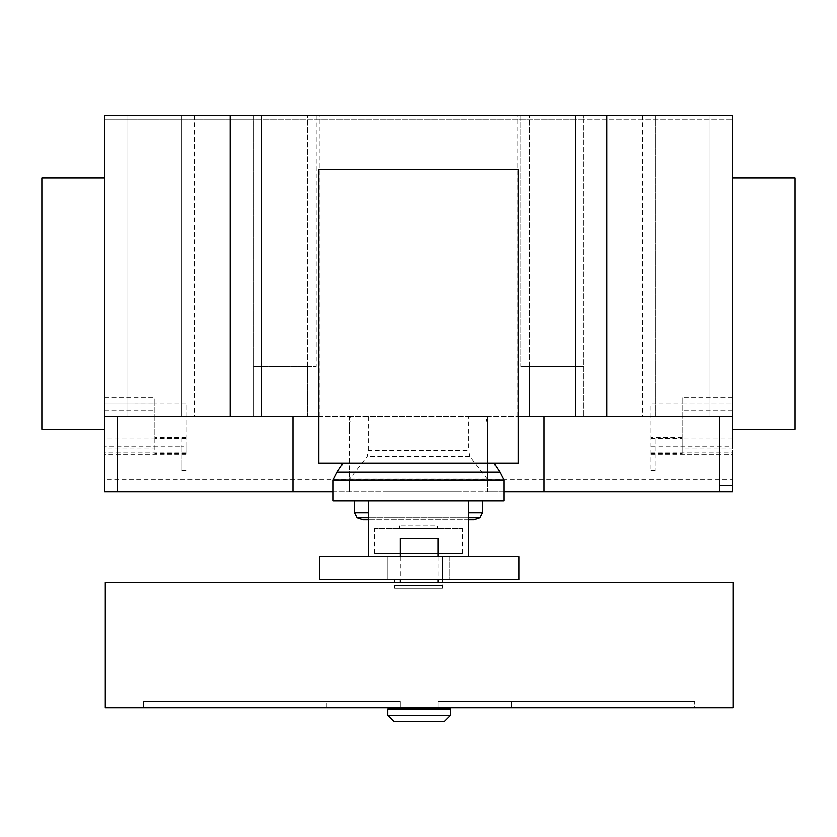 <?xml version="1.0" encoding="UTF-8"?>
<svg xmlns="http://www.w3.org/2000/svg" width="837" height="837" viewBox="0 0 837 837"><rect width="100%" height="100%" fill="white"/><g stroke="black" fill="none" stroke-linecap="round" stroke-linejoin="round"><path stroke-width="0.63" stroke-dasharray="4.18 3.14" d="M437.981 707.893L400.316 707.893L400.316 701.615L143.587 701.615L400.316 701.615L143.587 701.615L400.316 701.615L400.316 707.893L143.587 707.893L143.587 701.615L143.587 707.893L400.316 707.893L326.89 707.893L326.89 701.615L326.89 707.893L143.587 707.893L400.316 707.893L400.316 701.615L400.316 707.893L511.417 707.893L511.417 701.615L437.981 701.615L694.72 701.615L437.981 701.615L511.417 701.615L511.417 707.893L694.72 707.893L694.72 701.615L694.72 707.893L437.981 707.893L437.981 701.615L437.981 707.893L437.981 701.615L437.981 707.893L694.72 707.893L437.981 707.893M437.981 709.148L400.316 709.148L437.981 709.148M450.536 709.148L387.761 709.148M450.536 715.426L387.761 715.426M444.259 721.703L394.039 721.703M400.316 556.804L400.316 579.403M437.981 538.4L400.316 538.4M437.981 556.804L437.981 579.403M437.981 582.343L400.316 582.343L437.981 582.343M733.024 582.343L105.274 582.343M733.024 707.893L105.274 707.893M394.645 582.343L394.645 579.403M442.354 579.403L442.354 556.804L442.354 588.129L442.354 585.492L394.645 585.492L394.645 588.129L394.645 585.492L442.354 585.492L442.354 582.343M394.645 556.804L442.354 556.804L394.645 556.804M442.354 588.129L394.645 588.129L442.354 588.129M368.28 556.804L368.28 500.735L468.72 500.735L468.72 556.804L368.28 556.804L468.72 556.804M449.793 556.804L449.793 579.403L387.207 579.403L449.793 579.403L449.793 556.804L387.207 556.804L449.793 556.804M387.207 556.804L387.207 579.403L387.207 556.804M319.399 556.804L319.399 579.403L518.909 579.403L518.909 556.804L319.399 556.804M462.442 553.466L374.557 553.466L462.442 553.466L462.442 528.356L374.557 528.356L462.442 528.356M374.557 553.466L374.557 528.356M437.332 528.356L399.667 528.356L437.332 528.356L437.332 525.845L399.667 525.845L437.332 525.845M399.667 528.356L399.667 525.845M363.017 519.693L473.972 519.693M357.043 517.695L479.957 517.695M468.72 517.695L368.28 517.695M354.469 512.704L368.28 512.704M468.72 512.704L482.53 512.704M354.469 500.735L482.53 500.735L354.469 500.735M333.126 500.735L503.874 500.735M333.126 480.135L503.874 480.135M337.112 472.183L499.888 472.183M343.097 463.196L493.903 463.196L343.097 463.196M468.72 500.735L368.28 500.735M468.72 519.693L368.28 519.693M518.176 169.409L518.176 463.196L318.824 463.196L318.824 169.409L518.176 169.409M732.375 178.072L732.375 429.172L732.375 178.072M41.85 178.072L41.85 429.172M104.625 429.172L104.625 178.072L104.625 416.617L349.447 416.617L349.447 491.947L349.447 479.266L367.202 456.416L368.28 450.515L468.72 450.515L469.798 456.416L487.552 479.266L487.552 491.947L333.126 491.947M127.852 115.297L127.852 416.617L181.838 416.617L127.852 416.617L127.852 115.297L181.838 115.297L181.838 416.617L194.393 416.617L181.838 416.617L181.838 115.297L127.852 115.297M181.838 115.297L181.838 416.617L181.838 115.297L194.393 115.297L181.838 115.297M709.148 115.297L709.148 416.617L655.162 416.617L709.148 416.617L709.148 115.297L655.162 115.297L655.162 416.617L642.607 416.617L655.162 416.617L655.162 115.297L655.162 416.617L655.162 115.297L642.607 115.297L709.148 115.297M186.232 446.142L186.232 404.041L186.232 454.282L186.232 446.142L181.21 446.142L181.21 437.96L104.625 437.96L104.625 479.392L732.375 479.392L732.375 485.669M732.375 416.617L487.552 416.617L487.552 417.318L486.088 417.318L487.552 424.296L487.552 479.266M469.798 456.416L367.202 456.416M350.912 417.318L349.447 417.318L349.447 424.296L350.912 416.617L468.72 416.617L468.72 450.515M368.28 416.617L368.28 450.515M468.72 416.617L486.088 416.617L486.088 417.318M486.088 416.617L487.552 416.617L487.552 491.947L503.874 491.947M487.552 424.296L487.552 417.318M349.447 417.318L349.447 416.617L350.912 416.617M349.447 424.296L349.447 428.628M349.447 471.482L349.447 479.266M316.177 115.297L316.177 366.397L316.177 115.297L319.943 115.297L253.402 115.297L253.402 119.063L583.598 119.063L583.598 115.297L517.057 115.297L520.823 115.297L520.823 366.397L520.823 115.297L316.177 115.297M307.388 416.617L319.943 416.617L307.388 416.617L307.388 366.397L253.402 366.397L253.402 416.617L253.402 115.297L104.625 115.297L104.625 119.063L253.402 119.063L253.402 366.397L316.177 366.397L307.388 366.397L307.388 416.617L307.388 115.297L307.388 416.617L253.402 416.617L307.388 416.617M529.612 416.617L529.612 366.397L520.823 366.397L583.598 366.397L583.598 119.063L732.375 119.063L732.375 115.297L583.598 115.297L583.598 416.617L583.598 366.397L529.612 366.397L529.612 416.617L517.057 416.617L529.612 416.617L529.612 115.297L529.612 416.617L583.598 416.617L529.612 416.617M186.232 453.591L154.845 453.591L154.845 454.282L154.845 404.062L104.625 404.062L104.625 115.297L732.375 115.297L732.375 119.063L104.625 119.063L104.625 115.297L732.375 115.297L732.375 448.004L682.155 448.004L682.155 404.062L732.375 404.062L682.155 404.062L682.155 397.784L682.155 404.041L650.767 404.041L650.767 470.603L650.767 404.041M487.552 471.482L487.552 428.628M318.824 416.617L518.176 416.617M104.625 479.392L104.625 485.669M795.15 178.072L795.15 429.172M186.232 438.536L154.845 438.536L154.845 397.784L154.845 404.041L104.625 404.062L104.625 448.004L154.845 448.004M186.232 454.282L104.625 454.282M181.21 437.96L181.21 470.603L181.21 446.142L104.625 446.142M186.232 452.106L104.625 452.106M154.845 438.536L154.845 453.591M186.232 404.041L154.845 404.041M732.375 491.947L104.625 491.947M650.767 454.282L732.375 454.282L732.375 479.392M732.375 454.282L732.375 437.96L732.375 454.282L682.155 454.282L732.375 454.282M650.767 446.142L655.789 446.142L655.789 437.96L655.789 470.603L655.789 446.142L732.375 446.142M650.767 453.591L682.155 453.591L682.155 454.282L682.155 448.004M650.767 452.106L732.375 452.106M650.767 438.536L682.155 438.536L682.155 437.332L682.155 453.591M682.155 438.536L682.155 404.041M440.785 491.947L427.142 491.947L440.785 491.947M420.509 491.947L400.222 491.947L420.509 491.947M457.954 491.947L385.01 491.947L457.954 491.947M486.674 478.136L350.326 478.136M104.625 410.339L154.845 410.339M104.625 397.784L154.845 397.784M732.375 397.784L682.155 397.784M732.375 410.339L682.155 410.339M194.393 115.297L194.393 416.617M642.607 115.297L642.607 416.617M319.943 416.617L319.943 115.297M517.057 416.617L517.057 115.297M186.232 470.603L181.21 470.603M186.232 437.332L154.845 437.332M732.375 437.96L655.789 437.96M650.767 470.603L655.789 470.603M682.155 437.332L650.767 437.332"/><path stroke-width="1.26" d="M400.316 707.893L400.316 709.148M437.981 707.893L437.981 709.148M387.761 709.148L387.761 715.426L394.039 721.703L444.259 721.703L450.536 715.426L450.536 709.148L387.761 709.148M437.981 556.804L437.981 538.4L400.316 538.4L400.316 556.804M400.316 579.403L400.316 582.343M437.981 579.403L437.981 582.343M105.274 582.343L105.274 707.893L733.024 707.893L733.024 582.343L105.274 582.343M387.761 715.426L450.536 715.426M394.645 579.403L394.645 582.343M442.354 582.343L442.354 579.403M468.72 556.804L468.72 500.735L368.28 500.735L368.28 556.804M319.399 556.804L319.399 579.403L518.909 579.403L518.909 556.804L319.399 556.804M468.72 519.693L473.972 519.693L479.957 517.695L468.72 517.695M368.28 519.693L363.017 519.693L357.043 517.695L354.469 512.704L354.469 500.735M368.28 517.695L357.043 517.695M368.28 512.704L354.469 512.704M468.72 512.704L482.53 512.704L482.53 500.735M468.72 500.735L503.874 500.735L503.874 480.135L499.888 472.183L493.903 463.196M368.28 500.735L333.126 500.735L333.126 480.135L337.112 472.183L343.097 463.196M499.888 472.183L337.112 472.183M503.874 480.135L333.126 480.135M318.824 463.196L518.176 463.196L518.176 169.409L318.824 169.409L318.824 463.196M732.375 178.072L795.15 178.072L795.15 429.172L732.375 429.172M104.625 178.072L41.85 178.072L41.85 429.172L104.625 429.172L104.625 115.297L261.562 115.297L261.562 416.617L318.824 416.617M732.375 448.004L732.375 115.297L261.562 115.297M732.375 416.617L606.825 416.617L606.825 115.297M732.375 454.282L732.375 491.947L503.874 491.947M292.95 416.617L292.95 491.947L333.126 491.947M104.625 448.004L104.625 416.617L230.175 416.617L230.175 115.297M230.175 416.617L261.562 416.617M518.176 416.617L575.438 416.617L575.438 115.297M575.438 416.617L606.825 416.617M292.95 491.947L104.625 491.947L104.625 437.96M719.82 491.947L719.82 485.669L732.375 485.669M719.82 485.669L719.82 416.617M544.05 491.947L544.05 416.617M117.18 491.947L117.18 416.617M482.53 512.704L479.957 517.695"/></g></svg>
